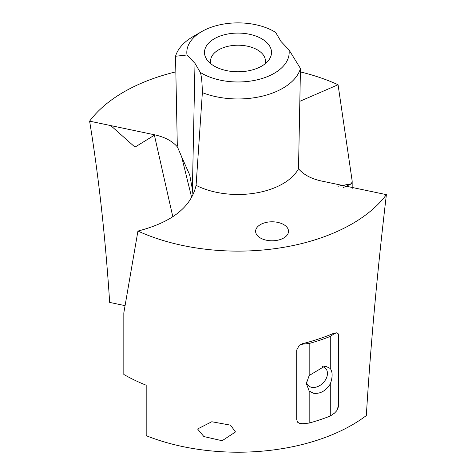 <?xml version="1.0" encoding="UTF-8"?>
<svg xmlns="http://www.w3.org/2000/svg" width="476" height="476" viewBox="0 0 476 476"><rect width="100%" height="100%" fill="white"/><g stroke="black" fill="none" stroke-linecap="round" stroke-linejoin="round"><path stroke-width="0.71" d="M352.175 188.936L352.175 181.047L338.067 84.74A161.465 93.225 0 0 0 300.427 71.93M125.021 305.64L109.67 302.415C105.351 236.762 98.663 176.334 89.613 121.148L154.926 134.875C164.988 137.136 172.508 141.194 177.488 147.036L181.677 156.872L191.709 197.683M154.926 134.875L134.982 147.12L110.777 125.593M337.99 186.253L351.55 183.76L352.175 181.047M275.634 32.404A51.182 29.548 0 0 0 274.194 31.535L275.634 32.404L281.001 41.471L288.991 49.873L300.469 68.508L298.511 168.766C303.492 174.609 311.012 178.661 321.074 180.928L386.387 194.654C377.337 271.237 370.649 344.874 366.33 415.566A161.465 93.225 0 0 1 192.542 448.44A161.465 93.225 0 0 1 146.191 435.677L146.191 385.227A161.465 93.225 180 0 1 123.825 374.463L123.825 312.887L137.933 231.062A161.465 93.225 0 0 0 192.542 247.353A161.465 93.225 0 0 0 386.387 194.654M338.067 84.74L299.981 101.251M343.499 187.467L351.55 183.76M274.194 31.535A51.182 29.548 0 0 0 252.411 24.074A51.182 29.548 0 0 0 201.806 31.535A51.182 29.548 0 0 0 187.008 54.99L194.999 63.391L200.366 72.459A51.182 29.548 0 0 0 223.589 80.783A51.182 29.548 0 0 0 288.991 49.873M228.563 70.995A33.51 19.349 0 0 0 268.595 60.327A33.51 19.349 0 0 0 247.437 33.867A33.51 19.349 0 0 0 212.76 39.704A33.51 19.349 0 0 0 207.405 60.327A33.51 19.349 0 0 0 228.563 70.995M200.366 72.459C201.515 76.16 202.181 82.883 202.365 92.636A63.367 36.587 -0 0 0 220.162 97.485A63.367 36.587 0 0 0 300.469 68.508M187.008 54.99L175.531 56.251L177.316 146.15M201.806 31.535L193.191 36.509A63.367 36.587 -0 0 0 175.531 56.251M193.03 195.148L192.393 189.275L189.698 174.918L181.677 156.872M202.365 92.636L196.088 185.343A63.367 36.587 0 0 0 220.162 193.006A63.367 36.587 0 0 0 298.511 168.766M264.965 63.921A27.418 15.833 0 0 0 265.418 61.047A27.418 15.833 0 0 0 245.717 45.857A27.418 15.833 0 0 0 210.582 61.047A27.418 15.833 0 0 0 211.035 63.921M283.696 238.012A16.452 9.496 180 0 1 265.769 240.071A16.452 9.496 180 0 1 255.612 231.294A16.452 9.496 180 0 1 260.431 224.583A16.452 9.496 180 0 1 278.359 222.518A16.452 9.496 180 0 1 288.515 231.294A16.452 9.496 180 0 1 283.696 238.012M197.564 428.995L211.796 421.742L230.545 425.163L235.501 431.952L222.119 440.728L203.865 436.552L197.564 428.995M336.746 410.764L338.615 405.326L338.918 405.623L336.746 410.764L334.444 413.168L330.279 416.036L330.279 383.977C332.724 377.135 332.724 371.97 330.279 368.489L330.279 336.437A163.905 94.629 180 0 1 309.174 343.47L302.784 344.124L299.267 345.302L302.385 343.72A161.465 93.225 0 0 0 334.045 333.164L334.444 333.569L336.746 332.813L334.045 333.164M297.673 422.248L299.267 423.253L297.75 422.331L296.703 419.695L296.703 350.05L299.267 345.302M338.615 405.326L338.615 335.675L337.93 333.42M338.918 405.623L338.918 335.979L338.031 333.509L336.746 332.813M137.933 231.062C171.765 222.322 191.15 207.084 196.088 185.343M175.769 71.882A161.465 93.225 0 0 0 89.613 121.148M322.252 366.574A12.186 8.616 -45 0 1 325.524 368.317A12.186 8.616 -45 0 1 324.787 380.925A12.186 8.616 -45 0 1 311.845 387.351A12.186 8.616 -45 0 1 308.287 385.548A12.186 8.616 -45 0 1 306.473 381.901M330.279 383.977C325.768 391.01 320.14 394.092 313.387 393.235L309.174 391.016L306.354 383.561L309.174 375.528L324.43 366.377L326.346 366.556L330.279 368.489M309.174 375.528L309.174 343.47M299.267 423.253L302.784 423.723L309.174 423.069L309.174 391.016M330.279 336.437L334.444 333.569M309.174 423.069A163.905 94.629 0 0 0 330.279 416.036M154.45 135.404L172.812 216.764M192.393 189.275L194.999 63.391M338.615 335.675L338.918 335.979M302.385 343.72L302.784 344.124"/></g></svg>
